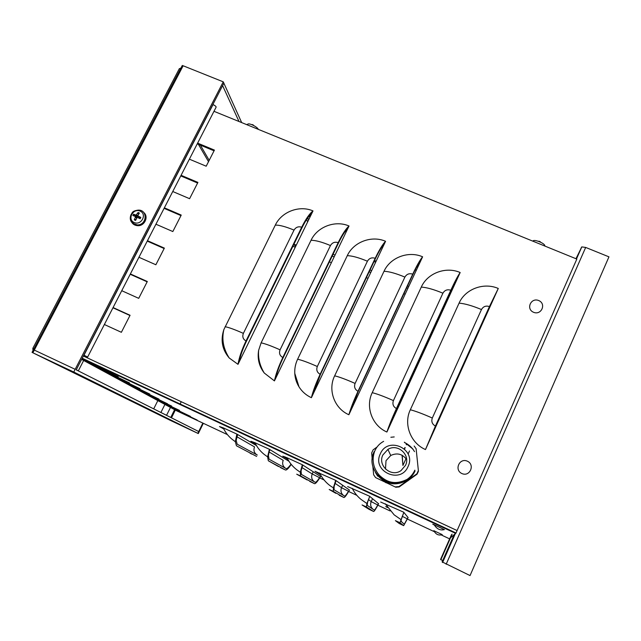 <?xml version="1.0" encoding="UTF-8"?>
<svg xmlns="http://www.w3.org/2000/svg" width="641" height="641" viewBox="0 0 641 641"><rect width="100%" height="100%" fill="white"/><g stroke="black" fill="none" stroke-linecap="round" stroke-linejoin="round"><path stroke-width="0.96" d="M81.639 359.385L176.748 410.833L227.419 434.614M424.775 347.326L391.555 420.24M409.503 450.96L408.109 454.028M406.017 458.635L402.917 465.462L402.067 455.246M404.343 448.844L404.968 447.482M406.25 444.662L406.45 444.229M83.659 355.451L87.633 357.061L83.827 355.122M83.787 355.202L85.037 355.779L83.987 355.194L213.028 104.571C215.584 105.861 216.562 106.823 215.961 107.464L87.657 357.013M87.577 357.037L83.755 355.266M197.62 143.127L214.423 150.098L206.194 166.211L189.375 159.168M181.083 175.297L197.917 182.413L189.6 198.694L172.75 191.515M164.368 207.82L181.235 215.08L172.83 231.545L155.939 224.214M147.462 240.695L164.368 248.107L155.867 264.757L138.937 257.273M130.371 273.939L147.318 281.503L138.712 298.345L121.75 290.702M113.088 307.56L130.067 315.276L121.373 332.302L104.371 324.506M213.982 111.31L576.836 259.076L456.015 533L82.224 358.239M238.003 364.336L229.222 357.99C222.171 349.666 220.384 340.203 223.861 329.602L275.285 225.143C281.607 211.69 299.483 204.944 313.008 210.921L238.003 364.336C239.133 357.534 241.801 349.746 246.016 340.972L301.695 227.218C305.829 218.934 309.603 213.501 313.008 210.921M274.436 380.898L264.26 373.014C259.1 366.307 257.233 358.736 258.644 350.29L261.111 342.855L311.029 240.311C317.311 226.73 335.323 219.943 349.033 226.001L274.436 380.898C275.814 374.16 278.611 366.356 282.809 357.51L338.184 242.643C342.294 234.269 345.908 228.725 349.033 226.001M311.39 397.7C306.174 395.281 302.055 391.667 299.018 386.868C296.463 382.717 295.044 378.198 294.772 373.326C294.548 368.407 295.493 363.711 297.616 359.232L347.27 255.687C353.512 241.977 371.66 235.151 385.57 241.296L311.39 397.7C313.032 391.018 315.949 383.214 320.139 374.28L375.193 258.283C379.264 249.83 382.725 244.165 385.57 241.296M348.872 414.735C334.306 408.461 327.639 389.888 334.65 375.834L384.015 271.287C390.217 257.442 408.501 250.567 422.611 256.801L348.872 414.735C350.787 408.125 353.832 400.313 358.007 391.298L412.732 274.148C416.77 265.606 420.063 259.821 422.611 256.801M386.9 432.026C372.125 425.656 365.242 406.875 372.221 392.677L421.281 287.096C427.435 273.122 445.864 266.207 460.174 272.521L386.9 432.026C389.095 425.488 392.268 417.668 396.426 408.557L450.807 290.237C454.806 281.607 457.93 275.702 460.174 272.521M498.273 288.474L425.48 449.557C410.496 443.099 403.381 424.102 410.328 409.759L459.076 303.137C465.182 289.027 483.763 282.064 498.273 288.474L489.436 306.566L435.415 426.073L425.48 449.557M404.367 442.17L412.98 449.093M408.557 480.317L407.724 480.918M386.259 482.833L385.553 482.505M129.955 315.5L112.968 307.784M147.15 281.832L130.203 274.268M164.152 248.532L147.246 241.12M239.886 360.49L239.502 360.122C240.856 354.321 243.147 348.071 246.384 341.389L301.951 227.843C305.1 221.474 308.113 216.842 310.981 213.942L311.214 214.583M239.814 358.792L240.127 359.986M310.54 215.969L308.345 217.035M276.303 377.012L275.991 376.668C277.513 370.899 279.893 364.641 283.114 357.894L338.376 243.235C341.509 236.809 344.409 232.09 347.085 229.077L347.254 229.702M276.239 375.746L276.487 376.636M346.645 230.976L344.962 231.762M313.249 393.774L320.364 374.632L375.314 258.852C378.422 252.362 381.219 247.554 383.695 244.429L383.799 245.022M383.246 246.192L382.004 246.745M350.723 410.777L358.159 391.619L412.78 274.693C415.865 268.138 418.541 263.235 420.825 259.998L420.849 260.567M420.36 261.624L419.494 262.001M388.734 428.02L396.507 408.846L450.775 290.758L458.427 276.327M457.995 277.281L457.45 277.505M427.307 445.519L435.415 426.329L489.323 307.055L496.543 292.312M197.604 183.03L180.77 175.914M214.054 150.811L197.26 143.84M180.97 215.6L164.096 208.341M375.442 472.481L377.717 476.175M414.527 451.649C412.115 447.546 408.758 444.493 404.463 442.498M208.509 161.668L198.398 144.313M209.19 160.338L200.385 145.138M181.259 401.739L179.913 404.447M257.313 455.038L237.186 444.221L236.176 440.455L237.619 434.518L256.464 445.599M290.974 464.1L290.91 464.244C288.594 467.505 286.984 468.948 286.062 468.563L269.084 459.212L268.411 455.591L269.26 451.28L270.021 449.694L288.931 461.248M284.884 456.849L287.192 458.099M314.306 481.768C311.726 479.7 311.029 477.096 312.223 473.955L319.547 477.681C317.351 481.022 315.885 482.545 315.132 482.24L301.374 474.404L301.062 470.919L302.832 465.062L320.196 476.287M343.448 495.421C341.02 493.314 340.387 490.742 341.541 487.713L348.496 491.262C346.428 494.692 345.106 496.294 344.529 496.07L334.073 489.772L334.121 486.447L336.068 480.622L349.145 489.852M378.414 503.578L377.765 504.996C375.834 508.513 374.665 510.196 374.256 510.052L367.189 505.348L367.605 502.167L369.737 496.382L378.607 503.738C375.834 509.01 374.168 511.598 373.599 511.494L366.452 506.951L366.9 503.538L369.737 496.382M223.821 429.037L219.502 426.553L223.276 427.859L236.858 434.069L235.343 441.721L236.441 445.775L256.648 456.432L236.441 445.775M236.858 434.069L237.619 434.518M255.607 444.045L250.943 441.28L254.974 442.715L269.38 449.301L267.609 456.881L268.339 460.783L285.397 469.973C286.487 470.382 288.434 468.531 291.222 464.405M269.38 449.301L270.021 449.694M287.785 459.293L282.777 456.184L287.016 457.738L302.32 464.725L300.292 472.241L300.637 475.983L314.467 483.659C315.484 483.971 317.527 481.599 320.58 476.535M302.32 464.725L302.832 465.062M320.404 474.845L315.003 471.279L335.684 480.349L333.384 487.785L333.336 491.367L343.864 497.496C344.666 497.704 346.517 495.229 349.433 490.061M347.638 486.567L369.472 496.174M408.013 517.455L404.327 524.202L400.729 521.109L403.83 512.351L408.101 517.567L403.67 525.652L399.992 522.736L403.83 512.351M403.71 512.632L404.335 512.968M380.682 502.039L403.71 512.199M387.493 507.584L385.858 506.654M99.067 368.703L93.025 365.426L129.522 382.957L99.067 368.703L99.251 368.343M121.253 380.714L149.818 394.087L121.413 380.401M140.691 391.234L167.581 403.838L140.828 390.962M179.52 410.384L153.76 398.309L179.52 410.384M173.142 408.798L197.212 420.087L173.254 408.581M165.723 404.783L190.433 416.37L165.835 404.551M171.684 406.082L145.178 393.662L171.684 406.082M131.285 386.138L158.984 399.119L131.429 385.85M110.54 374.913L140.018 388.71L110.709 374.576M81.728 359.208L118.256 376.78L81.679 359.289M87.232 361.107L87.456 360.683M118.737 375.834L118.954 375.41M333.072 254.245L335.035 255.078M370.041 269.965L371.644 270.646M407.54 285.91L408.774 286.439M445.575 302.087L446.424 302.448M484.155 318.489L484.62 318.689M483.771 320.564L483.306 320.364M445.575 304.307L444.718 303.938M407.916 288.274L406.682 287.745M370.778 272.465L369.176 271.784M334.161 256.881L332.206 256.047M307.76 217.836L308.577 219.975M307.624 221.93L306.662 219.446M450.423 537.927L456.015 533M441.28 534.955L449.413 538.769L449.846 538.416M442.659 560.643L440.575 559.393L451.456 534.754M444.317 551.268L445.679 548.215L444.317 551.268M575.971 258.724L581.796 246.905L585.674 247.434L608.95 256.849L470.045 575.57L442.114 561.877L453.988 534.971M446.953 551.452L448.604 547.775L446.953 551.452M137.903 216.081L136.95 216.73M136.204 215.632L136.942 215.144M153.704 408.878L157.838 400.601M159.2 411.642L166.572 415.304L170.474 407.444M164.913 404.431L160.923 412.459M164.889 414.511L166.572 415.304M238.997 121.502L222.603 85.638L223.861 83.186L76.239 369.865L78.33 370.843L83.659 360.474M76.271 369.801L78.33 370.843M179.007 69.292L179.376 68.603L181.443 69.004L183.142 65.767L223.252 81.84L75.157 369.32L34.294 350.09L34.758 349.201L32.835 348.311L33.108 352.358M76.231 369.857L198.71 431.545L197.829 433.34L170.001 420.208M34.734 349.249L32.987 348.424M241.673 122.591L223.252 81.84M182.3 67.361L179.784 68.571M34.39 353.503L73.763 372.02L197.829 433.34L202.852 423.084M32.891 352.766L34.294 350.09L75.157 369.32L73.763 372.02M198.301 433.572L170.25 420.328L198.301 433.572L203.325 423.308M139.81 218.525L140.836 217.379L138.136 216.073L137.903 215.376L139.409 213.052L138.111 212.492L136.044 215.128L133.552 214.214L135.563 215.889L135.235 216.426M138.344 214.655L138.111 212.492M133.552 214.214L132.871 215.528L135.179 216.402L135.411 217.099L134.29 219.855L135.972 219.43M134.29 219.855L135.596 220.424L137.166 217.339L140.163 218.693L140.836 217.379M134.209 222.531C127.006 219.454 132.991 207.932 140.123 211.105C147.342 214.142 141.365 225.72 134.209 222.531M143.736 212.5C148.912 216.498 144.762 225.969 137.927 225.704C134.105 225.472 131.766 223.573 130.908 219.983M138.103 216.057L137.214 216.826L135.563 215.889M135.371 216.546L136.765 217.579M140.115 217.868L138.704 216.979M433.893 530.756L442.234 534.634C438.58 535.74 435.776 534.41 433.853 530.636M434.318 525.019C432.25 523.977 432.194 523.881 434.165 524.723L444.333 529.634M533.536 312.271C525.692 309.042 530.956 297.232 538.736 300.557C546.597 303.762 541.349 315.62 533.536 312.271M461.889 473.539C453.94 469.981 459.493 457.538 467.369 461.191C475.334 464.709 469.797 477.216 461.889 473.539M391.186 483.01C385.882 481.76 381.683 478.899 378.583 474.428M382.877 454.966C377.349 465.574 391.234 477.665 400.994 470.614L405.505 465.35C410.833 454.934 397.652 443.075 387.909 449.413L382.877 454.966M417.035 474.212L399.191 486.936L398.982 486.567L416.93 473.771L417.035 474.212L417.788 472.697L418.429 471.135L416.129 448.756L418.429 471.135M395.826 487.24L375.602 477.593L395.826 487.24L399.191 486.936M376.908 447.106L373.078 449.894L371.668 452.955L372.229 459.469M372.838 466.215L373.655 474.813L375.602 477.593M414.15 446.008L416.129 448.756M390.866 437.258L394.223 436.938M418.333 470.67L416.93 473.771M398.982 486.567L395.601 486.88M406.594 459.493C402.372 453.892 397.083 452.554 390.746 455.479L386.01 460.703L385.481 469.06M388.334 481.223C393.358 483.33 398.382 483.354 403.413 481.279M388.27 482.361C384.28 480.742 381.091 478.146 378.703 474.564M415.056 470.983C413.341 474.725 410.793 477.761 407.404 480.109C395.914 486.447 385.818 484.7 377.116 474.877M416.129 270.678L415.336 269.452M374.032 261.568L375.666 262.161M376.083 261.296L374.584 260.398M252.161 124.53L253.387 125.035M258.363 129.386C257.41 126.854 248.788 122.647 247.763 124.218L246.633 124.61M295.661 246.4L294.644 245.551L296.038 245.631M296.342 245.006L294.572 244.541L294.78 245.287M538.969 241.2L540.331 241.753M544.77 246.016C545.755 243.62 533.616 238.668 532.903 241.168L532.703 241.104M170.202 420.304L32.05 352.366L182.308 65.43L182.813 66.392M319.731 477.922L323.953 479.901M348.624 491.479L356.845 495.341M377.837 505.188L390.097 510.941M407.38 519.05L434.366 531.71M385.738 506.55L387.284 507.271L385.746 506.558M481.038 326.606L480.574 326.413M442.827 310.292L441.97 309.923M405.144 294.203L403.91 293.674M367.998 278.338L366.396 277.649M331.365 262.698L329.402 261.857M295.237 247.266L292.929 246.28M83.37 356.019L457.113 530.564M402.917 465.454L402.228 455.334M404.535 449.02L405.184 447.586M406.466 444.766L406.658 444.349M225.103 326.718C228.749 327.367 234.838 329.586 243.38 333.376L294.035 230.103C295.854 227.162 298.41 226.193 301.695 227.218M294.035 230.103C285.541 226.577 279.292 224.919 275.285 225.143M243.38 333.376C242.13 336.701 243.003 339.233 246.016 340.972M261.111 342.855C265.086 343.656 271.415 345.972 280.085 349.826L330.468 245.543C332.286 242.57 334.858 241.601 338.184 242.643M330.468 245.543C321.846 241.961 315.372 240.215 311.029 240.311M280.085 349.826C278.851 353.183 279.756 355.747 282.809 357.51M297.616 359.232C301.943 360.17 308.513 362.598 317.319 366.508L367.421 261.207C369.232 258.203 371.82 257.233 375.193 258.283M367.421 261.207C358.664 257.57 351.949 255.727 347.27 255.687M317.319 366.508C316.101 369.897 317.039 372.493 320.139 374.28M334.65 375.834C339.337 376.932 346.148 379.464 355.098 383.43L404.896 277.088C406.698 274.06 409.319 273.082 412.732 274.148M404.896 277.088C396.002 273.395 389.047 271.455 384.015 271.287M355.098 383.43C353.888 386.86 354.858 389.48 358.007 391.298M372.221 392.677C377.269 393.927 384.336 396.571 393.422 400.609L442.907 293.193C444.71 290.141 447.346 289.155 450.807 290.237M442.907 293.193C433.877 289.444 426.674 287.416 421.281 287.096M393.422 400.609C392.228 404.07 393.229 406.723 396.426 408.557M410.328 409.759C415.745 411.177 423.076 413.934 432.314 418.028L481.471 309.539C483.266 306.454 485.926 305.461 489.436 306.566M481.471 309.539C472.297 305.733 464.837 303.594 459.076 303.137M432.314 418.028C431.137 421.53 432.17 424.214 435.415 426.073M256.769 454.741C254.052 452.746 253.307 450.134 254.549 446.905L236.729 436.665M285.405 468.194C282.729 466.167 282.008 463.555 283.226 460.358L269.092 451.961M301.847 467.489L312.223 473.955L313.241 471.784M334.979 483.306L341.541 487.713L342.671 485.285M377.765 504.996L371.195 501.623L372.533 498.706M372.717 509.026C370.618 506.887 370.105 504.419 371.195 501.623L368.455 499.523M249.99 453.155L251.721 454.068M278.482 466.528L268.339 460.783M280.55 467.642L285.397 469.973M307.151 479.957L296.719 474.196L300.637 475.983M309.707 481.367L314.467 483.659M335.86 493.33L329.194 489.476L333.336 491.367M339.193 495.253L343.864 497.496M364.296 506.334L369.016 509.291L362.085 504.956L366.452 506.951M369.016 509.291L373.599 511.494M407.372 518.881L402.195 516.285M401.739 521.982L400.865 520.099M403.67 525.652L399.183 523.489L395.385 520.628L399.992 522.736M455.791 533.464L82.008 358.664M440.792 559.737L452.105 534.121M585.674 247.434L446.16 564.24M442.474 562.461L454.958 534.161M455.35 533.256L455.559 532.791M576.379 258.884L581.555 247.146M170.746 417.459L174.6 409.671M181.443 69.004L34.758 349.201M34.494 353.552L170.073 420.24M175.33 410.064L171.484 417.828M139.89 218.565L140.555 217.299L139.882 218.557M137.991 212.908L139.169 213.397M133.288 215.68L133.937 214.447M135.716 220.095L134.546 219.567M130.86 215.064C129.458 219.19 130.596 222.275 134.273 224.31L137.278 224.919C147.214 225.183 147.927 209.278 137.975 210.144C131.517 211.145 132.567 212.788 130.932 214.879L130.54 218.621C131.717 221.562 132.903 223.284 134.089 223.805L137.278 224.919L137.927 225.704M136.597 214.807L138.055 216.241M135.868 215.088L136.87 216.69M135.411 217.099L136.493 218.164M138.136 216.073L139.145 217.676M380.345 453.796C387.773 435.784 416.778 448.956 408.061 466.528C400.577 484.748 371.476 471.231 380.345 453.796M374.232 451.504C364.152 470.702 389.624 492.576 407.123 479.38C410.536 477.016 413.116 473.939 414.847 470.165M416.971 266.344L417.668 267.393M247.514 124.971L254.733 127.904M534.634 241.889L542.679 245.166M229.222 357.99C223.364 348.848 221.578 339.393 223.861 329.602M264.26 373.014C259.845 365.795 257.97 358.215 258.644 350.29M299.018 386.868L294.772 373.326M223.276 427.859C225.263 432.234 228.148 436 231.938 439.157L235.343 441.721M254.974 442.715C257.097 447.282 260.182 451.184 264.228 454.421L267.609 456.881M287.016 457.738C289.291 462.498 292.576 466.536 296.887 469.845L300.292 472.241M319.418 472.922C323.08 479.724 327.735 484.684 333.384 487.785M352.181 488.282C354.425 492.713 357.341 496.398 360.931 499.323L366.9 503.538M385.297 503.81L394.159 514.859L400.857 519.49M443.284 527.615L443.492 527.15M435.031 523.761L435.247 523.288M440.84 559.769L450.511 537.855M442.586 562.518L455.174 533.977M455.471 533.312L455.679 532.839M576.491 258.932L581.796 246.905M32.835 348.311L179.376 68.603M136.044 215.128L137.214 216.826M434.165 524.723C436.817 529.049 440.239 530.676 444.421 529.602M383.655 441.337C379.44 443.604 376.411 446.985 374.576 451.464C371.612 460.23 373.246 468.21 379.472 475.414C385.794 481.111 393.71 485.918 407.123 479.38L407.404 480.109M387.909 449.413L390.746 455.479M294.796 245.327L294.572 244.541"/></g></svg>
